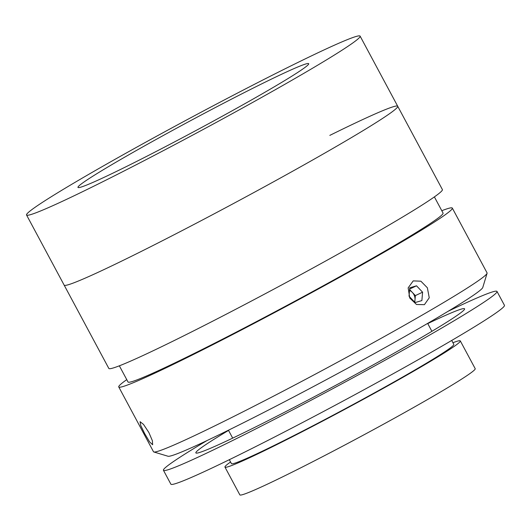 <?xml version="1.0" encoding="UTF-8"?>
<svg xmlns="http://www.w3.org/2000/svg" width="531" height="531" viewBox="0 0 531 531"><rect width="100%" height="100%" fill="white"/><g stroke="black" fill="none" stroke-linecap="round" stroke-linejoin="round"><path stroke-width="0.8" d="M144.624 433.515L140.735 425.47L140.065 421.687L143.523 424.408L148.872 432.499L152.384 440.743L152.643 444.759L149.556 441.832L144.624 433.515M126.763 379.632A189.248 8.111 -28.2 0 0 118.758 386.953L153.499 451.748A189.248 8.111 -28.2 0 0 153.817 451.974A189.248 8.111 -28.2 0 0 264.743 400.706A189.248 8.111 -28.2 0 0 487.08 273.286A189.248 8.111 -28.2 0 0 487.066 272.894L452.319 208.092A189.248 8.111 -28.2 0 0 441.792 210.714M118.758 386.953A189.248 8.111 -28.2 0 0 230.003 335.904A189.248 8.111 -28.2 0 0 452.319 208.092M409.759 298.024L408.16 287.875L413.224 280.886L420.884 281.198L427.362 287.775L429.247 297.785L424.415 304.668L416.496 304.489L409.759 298.024M487.08 273.286L482.772 287.49A178.735 7.66 151.8 0 1 272.795 407.828A178.735 7.66 151.8 0 1 168.028 456.248L153.817 451.974M119.356 365.819L128.017 381.981A178.735 7.66 -28.2 0 0 233.089 333.773A178.735 7.66 -28.2 0 0 443.053 213.064L434.385 196.895M26.55 214.989A189.248 8.111 -28.2 0 0 137.794 163.946A189.248 8.111 -28.2 0 0 360.118 36.135A189.248 8.111 -28.2 0 0 248.873 87.177A189.248 8.111 -28.2 0 0 26.55 214.989L64.151 285.12A189.248 8.111 -28.2 0 0 175.403 234.078A189.248 8.111 -28.2 0 1 64.151 285.12L108.828 368.434A189.248 8.111 -28.2 0 0 220.073 317.392A189.248 8.111 -28.2 0 0 442.396 189.58L397.719 106.266A189.248 8.111 -28.2 0 0 329.824 135.385M397.719 106.266A189.248 8.111 -28.2 0 1 175.403 234.078A189.248 8.111 -28.2 0 0 397.719 106.266L360.118 36.135M452.936 342.727A133.52 5.722 151.8 0 1 460.304 340.902A133.52 5.722 151.8 0 1 453.62 346.789A133.52 5.722 151.8 0 1 324.089 420.333A133.52 5.722 151.8 0 1 224.958 467.094A133.52 5.722 151.8 0 1 230.56 461.97M460.304 340.902L475.199 368.673A133.52 5.722 151.8 0 1 468.515 374.561A133.52 5.722 151.8 0 1 338.977 448.104A133.52 5.722 151.8 0 1 239.846 494.865L224.958 467.094M448.197 311.239A189.248 8.111 151.8 0 1 497.003 291.426A189.248 8.111 151.8 0 1 487.531 299.769A189.248 8.111 151.8 0 1 303.938 404.005A189.248 8.111 151.8 0 1 163.442 470.287A189.248 8.111 151.8 0 1 172.914 461.943A189.248 8.111 151.8 0 1 206.951 440.597M497.003 291.426L504.45 305.312A189.248 8.111 151.8 0 1 494.978 313.655A189.248 8.111 151.8 0 1 311.385 417.89A189.248 8.111 151.8 0 1 170.882 484.172L163.442 470.287M451.715 340.451L453.819 344.38A126.166 5.41 151.8 0 1 447.507 349.942A126.166 5.41 151.8 0 1 325.111 419.43A126.166 5.41 151.8 0 1 231.443 463.616L229.332 459.687M427.754 323.585A152.45 6.531 151.8 0 1 456.945 315.533A152.45 6.531 151.8 0 1 285.486 411.777A152.45 6.531 151.8 0 1 203.499 446.179A152.45 6.531 151.8 0 1 228.542 430.402M414.791 302.258L415.361 295.594L409.593 289.534M414.492 301.94A7.879 6.093 64.8 0 0 415.003 299.783A7.879 6.093 64.8 0 0 412.328 292.402A7.879 6.093 64.8 0 0 409.52 290.457M415.096 302.577L421.88 300.573L422.59 292.189L416.523 285.811L409.74 287.815L409.029 296.198L415.096 302.577M409.633 289.05L416.523 285.811M415.361 295.594L422.59 292.189M154.919 152.112A130.898 5.609 -28.2 0 0 308.69 63.707A130.898 5.609 -28.2 0 0 231.748 99.012A130.898 5.609 -28.2 0 0 77.977 187.416A130.898 5.609 -28.2 0 0 154.919 152.112M427.661 323.399L431.902 331.311M443.372 352.71L443.677 353.274M228.443 430.216L232.684 438.128M244.16 459.527L244.466 460.092"/></g></svg>
